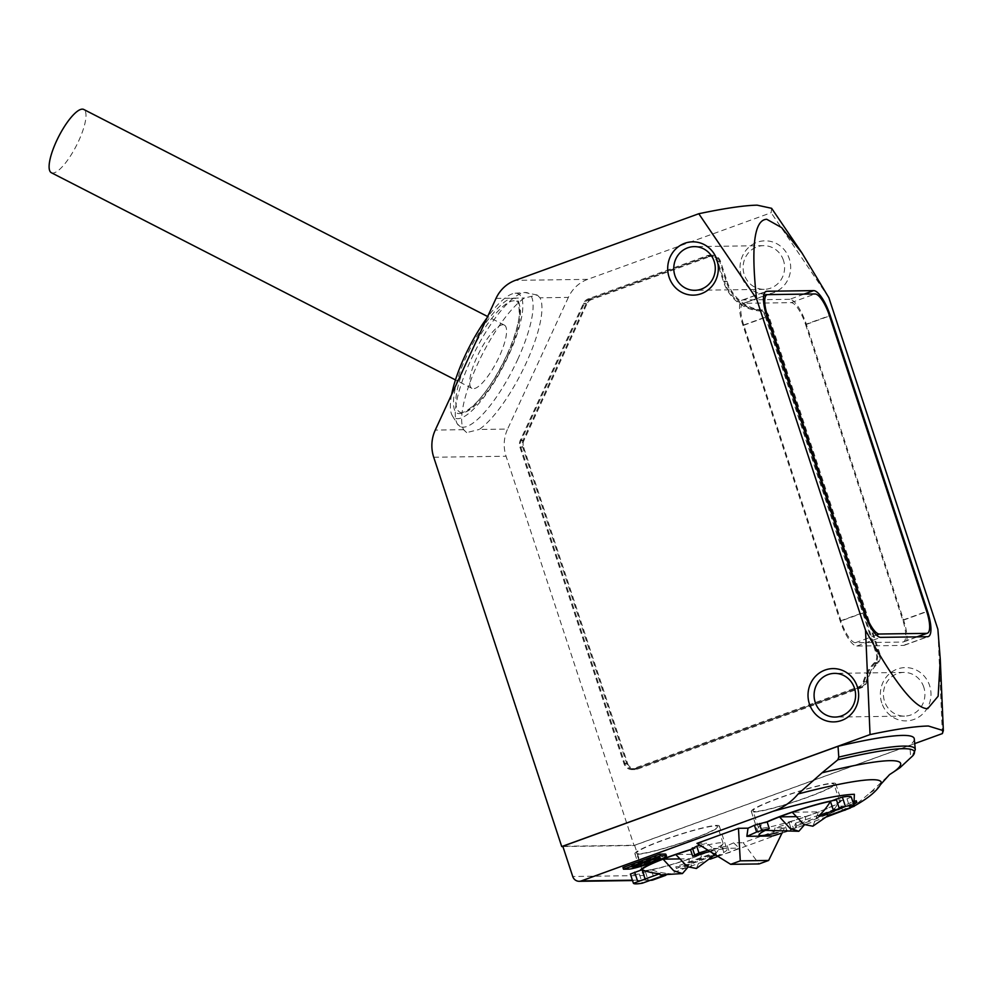 <?xml version="1.0" encoding="UTF-8"?>
<svg xmlns="http://www.w3.org/2000/svg" width="993" height="993" viewBox="0 0 993 993"><rect width="100%" height="100%" fill="white"/><g stroke="black" fill="none" stroke-linecap="round" stroke-linejoin="round"><path stroke-width="0.74" stroke-dasharray="4.96 3.72" d="M771.611 208.307L771.139 212.725L587.67 279.356A35.549 33.762 -90.8 0 0 568.356 297.391L539.931 297.788A77.305 21.623 -62.9 0 1 526.005 363.401A77.305 21.623 -62.9 0 1 479.172 429.472L507.597 429.075A35.549 33.762 -90.8 0 0 506.07 456.234L634.068 845.552L914.727 743.608M539.931 297.788L537.225 295.02L524.441 297.999A77.305 21.623 117.1 0 0 477.596 364.071A77.305 21.623 117.1 0 0 463.681 429.684L466.685 432.613L479.172 429.472M506.653 355.668C520.779 326.709 524.254 296.1 513.158 298.434C504.084 296.386 479.185 327.28 466.586 356.226C452.46 385.197 448.985 415.806 460.082 413.473C469.155 415.521 494.055 384.626 506.653 355.668M507.609 356.462A62.199 17.402 117.1 0 0 516.521 301.375A62.199 17.402 117.1 0 0 468.659 356.996A62.199 17.402 117.1 0 0 459.759 412.083A62.199 17.402 117.1 0 0 507.609 356.462M942.382 733.579L937.876 629.264M828.857 297.701L771.139 212.725M783.465 260.377A21.846 20.754 -90.8 0 0 763.555 245.656A21.846 20.754 -90.8 0 0 744.254 274.627A21.846 20.754 -90.8 0 0 764.163 289.348A21.846 20.754 -90.8 0 0 783.465 260.377M923.775 687.144A21.846 20.754 -90.8 0 0 903.866 672.41A21.846 20.754 -90.8 0 0 884.564 701.381A21.846 20.754 -90.8 0 0 904.474 716.114A21.846 20.754 -90.8 0 0 923.775 687.144M741.448 276.166A26.662 25.321 89.2 0 1 757.076 242.28A26.662 25.321 89.2 0 1 789.286 258.801A26.662 25.321 89.2 0 1 773.646 292.687A26.662 25.321 89.2 0 1 741.448 276.166M881.759 702.932A26.662 25.321 89.2 0 1 897.387 669.034A26.662 25.321 89.2 0 1 929.597 685.555A26.662 25.321 89.2 0 1 913.957 719.441A26.662 25.321 89.2 0 1 881.759 702.932M451.616 394.631A69.795 19.525 117.1 0 0 452.311 415.682A69.795 19.525 117.1 0 0 457.674 418.698A69.795 19.525 117.1 0 0 508.478 355.643A69.795 19.525 117.1 0 0 515.566 293.208A69.795 19.525 117.1 0 0 515.094 293.233A69.795 19.525 117.1 0 0 487.079 317.76M804.404 824.947A76.424 7.497 -18.2 0 1 796.87 827.554L794.959 828.001L796.15 824.922L797.813 824.202L797.255 822.527A81.749 8.018 161.8 0 0 852.85 801.785M856.723 802.505L856.177 800.83A76.424 7.497 -18.2 0 1 796.324 825.878L794.4 826.3L795.592 823.247L797.255 822.527M716.698 855.631L714.6 849.251A44.424 4.357 -18.2 0 1 649.906 870.203L639.306 873.939A55.099 5.412 -18.2 0 1 633.174 874.61A55.099 5.412 -18.2 0 1 630.394 874.063M710.057 851.497A44.424 4.357 -18.2 0 1 724.691 848.903A44.424 4.357 -18.2 0 1 727.025 849.499A44.424 4.357 -18.2 0 1 717.058 855.854M664.305 875.243L669.071 873.517A63.204 60.027 89.2 0 1 651.209 869.657L649.906 870.203A44.424 4.357 -18.2 0 1 642.744 871.134A44.424 4.357 -18.2 0 1 640.411 870.538A44.424 4.357 -18.2 0 1 640.386 870.327M637.221 854.34A44.424 4.357 161.8 0 0 684.81 841.853A44.424 4.357 161.8 0 0 719.292 825.977A44.424 4.357 161.8 0 0 716.958 825.382A44.424 4.357 161.8 0 0 669.369 837.856A44.424 4.357 161.8 0 0 634.887 853.732A44.424 4.357 161.8 0 0 637.221 854.34M831.749 800.83A44.424 4.357 -18.2 0 1 838.911 799.899A44.424 4.357 -18.2 0 1 841.245 800.495A44.424 4.357 -18.2 0 1 841.27 800.706A44.424 4.357 -18.2 0 1 791.148 821.447L793.357 828.174A44.424 4.357 -18.2 0 1 777.171 832.693M753.65 812.051A44.424 4.357 161.8 0 0 801.239 799.576A44.424 4.357 161.8 0 0 835.721 783.7A44.424 4.357 161.8 0 0 833.388 783.092A44.424 4.357 161.8 0 0 785.786 795.579A44.424 4.357 161.8 0 0 751.304 811.455A44.424 4.357 161.8 0 0 753.65 812.051M690.557 849.76A42.649 4.183 -18.2 0 1 720.893 842.759A42.649 4.183 -18.2 0 1 723.127 843.342A42.649 4.183 -18.2 0 1 723.016 843.876A42.649 4.183 -18.2 0 1 702.163 854.154A42.649 4.183 -18.2 0 1 689.403 858.796A42.649 4.183 -18.2 0 1 651.209 869.657L654.25 878.904M638.809 853.757A42.649 4.183 -18.2 0 1 636.575 853.186A42.649 4.183 -18.2 0 1 669.667 837.943A42.649 4.183 -18.2 0 1 715.37 825.953A42.649 4.183 -18.2 0 1 717.604 826.536A42.649 4.183 -18.2 0 1 684.512 841.779A42.649 4.183 -18.2 0 1 638.809 853.757M651.209 869.657A42.649 4.183 -18.2 0 1 644.333 870.563A42.649 4.183 -18.2 0 1 642.099 869.98A42.649 4.183 -18.2 0 1 642.074 869.781M830.433 801.376A42.649 4.183 -18.2 0 1 837.322 800.47A42.649 4.183 -18.2 0 1 839.557 801.053A42.649 4.183 -18.2 0 1 839.581 801.252L846.992 798.844L850.033 808.091M755.239 811.48A42.649 4.183 -18.2 0 1 752.992 810.896A42.649 4.183 -18.2 0 1 786.096 795.654A42.649 4.183 -18.2 0 1 831.799 783.676A42.649 4.183 -18.2 0 1 834.033 784.247A42.649 4.183 -18.2 0 1 800.929 799.489A42.649 4.183 -18.2 0 1 755.239 811.48M842.61 810.487L839.581 801.252A42.649 4.183 -18.2 0 1 839.445 801.587A42.649 4.183 -18.2 0 1 818.592 811.877A42.649 4.183 -18.2 0 1 805.832 816.507A42.649 4.183 -18.2 0 1 760.762 828.274A42.649 4.183 -18.2 0 1 758.925 828.063A42.649 4.183 -18.2 0 1 758.515 827.703A42.649 4.183 -18.2 0 1 767.142 822.03M502.88 324.773A35.549 9.942 117.1 0 0 478.117 354.538A35.549 9.942 117.1 0 0 471.923 388.362A35.549 9.942 117.1 0 0 473.4 388.685A35.549 9.942 117.1 0 0 498.151 358.932A35.549 9.942 117.1 0 0 504.357 325.096A35.549 9.942 117.1 0 0 502.88 324.773M51.338 172.72A35.549 9.942 117.1 0 0 52.803 173.043A35.549 9.942 117.1 0 0 77.566 143.29A35.549 9.942 117.1 0 0 83.772 109.466M562.894 846.533L634.068 845.552M914.292 738.916A222.147 21.796 -18.2 0 1 909.824 745.296L634.589 845.266L562.795 846.259M568.356 297.391L507.597 429.075M727.087 281.379A42.649 40.502 -90.8 0 0 761.594 309.94A8.887 8.441 89.2 0 1 768.781 315.898L879.935 653.94A8.887 8.441 89.2 0 1 877.762 663.287A42.649 40.502 -90.8 0 0 866.889 681.868A8.887 8.441 89.2 0 1 861.576 687.69L637.481 769.078A8.887 8.441 89.2 0 1 626.744 763.567L522.69 447.073A8.887 8.441 89.2 0 1 523.075 440.284L586.28 303.312A8.887 8.441 89.2 0 1 591.108 298.794L709.722 255.722A8.887 8.441 89.2 0 1 720.459 261.221L727.087 281.379L724.307 281.429A42.649 40.502 89.2 0 0 758.813 309.99A8.887 8.441 -90.8 0 1 766 315.935L877.142 653.977A8.887 8.441 89.2 0 1 874.982 663.324L877.762 663.287M789.745 299.303L743 299.948A26.662 7.932 70 0 0 742.193 300.097A26.662 7.932 70 0 0 742.938 325.27L840.165 620.973A26.662 7.932 70 0 0 856.798 646.058L903.543 645.413A26.662 7.932 70 0 0 904.362 645.264A26.662 7.932 70 0 0 903.605 620.091L806.378 324.388A26.662 7.932 70 0 0 789.745 299.303L804.007 294.114M900.03 767.663L909.6 758.813L910.581 756.107L909.824 745.296M634.589 845.266L644.531 875.503A7.112 6.752 -90.8 0 0 651.011 880.295M665.794 875.305L710.28 859.144M717.902 856.376L782 833.102M782.223 833.015L804.392 824.972M827.157 816.469A76.424 7.497 -18.2 0 1 804.529 824.91L826.71 816.867M850.48 807.942L854.166 806.068L869.955 792.948L889.505 774.639M866.889 681.868L864.109 681.906A8.887 8.441 89.2 0 1 858.796 687.727L634.701 769.116A8.887 8.441 89.2 0 1 623.964 763.605L519.91 447.111A8.887 8.441 89.2 0 1 520.295 440.321L583.499 303.349A8.887 8.441 89.2 0 1 588.328 298.831L706.942 255.76A8.887 8.441 89.2 0 1 717.678 261.258L724.307 281.429M864.109 681.906A42.649 40.502 89.2 0 1 874.982 663.324M805.546 324.388L902.774 620.104A23.1 6.877 -110 0 1 903.419 641.912A23.1 6.877 -110 0 1 902.711 642.049L855.42 642.707A23.1 6.877 -110 0 1 840.997 620.96L743.782 325.257A23.1 6.877 -110 0 1 743.124 303.436A23.1 6.877 -110 0 1 743.831 303.312L791.136 302.654A23.1 6.877 -110 0 1 805.546 324.388L829.465 315.7M847.203 809.01L853.943 805.1M700.003 845.242A53.312 5.238 161.8 0 0 706.569 843.231L713.346 848.506A53.312 5.238 -18.2 0 1 707.984 850.207M696.999 843.367L706.569 843.231M851.274 797.007L846.992 798.844M791.148 821.447L784.917 824.835A53.312 5.238 161.8 0 0 775.086 827.802L772.715 835.969M782.012 833.065L784.656 827.665L775.086 827.802M784.656 827.665L743.186 842.722L759.062 863.935M717.132 855.892L729.458 852.503A53.312 5.238 -18.2 0 1 739.226 848.146L733.628 842.858L743.186 842.722M733.628 842.858A53.312 5.238 161.8 0 0 727.248 845.775L714.6 849.251M684.425 864.518L690.991 864.419L684.847 866.653L675.811 866.777L712.689 853.384L715.159 853.359L684.425 864.518L684.984 866.194L691.538 866.107L690.991 864.419M665.906 854.29A17.775 1.75 -18.2 0 1 654.586 859.764L649.621 861.576A17.775 1.75 -18.2 0 1 628.097 867.448L622.946 867.522M765.206 316.221L876.347 654.263A7.994 7.596 89.2 0 1 874.399 662.679A43.543 41.346 -90.8 0 0 863.302 681.645A7.994 7.596 89.2 0 1 858.523 686.883L634.428 768.272A7.994 7.596 89.2 0 1 624.771 763.319L520.704 446.825A7.994 7.596 89.2 0 1 521.052 440.718L584.256 303.734A7.994 7.596 89.2 0 1 588.601 299.675L707.215 256.591A7.994 7.596 89.2 0 1 716.884 261.556L723.512 281.714A43.543 41.346 -90.8 0 0 758.739 310.871A7.994 7.596 89.2 0 1 765.206 316.221L767.986 316.184L879.128 654.226L876.347 654.263M853.707 804.392A76.424 7.497 -18.2 0 1 835.15 813.193M853.397 803.474A81.749 8.018 -18.2 0 1 797.813 824.202M782.186 833.015A53.312 5.238 -18.2 0 1 787.126 831.551L793.357 828.174M684.847 866.653L685.393 868.329L687.913 867.423M688.261 867.299L691.538 866.107M715.159 853.359L715.705 855.01M713.917 855.693L684.984 866.194M712.689 853.384L713.235 855.072L714.526 855.047M675.811 866.777L676.37 868.465L713.235 855.072M685.393 868.329L676.37 868.465M874.399 662.679L877.191 662.641A7.994 7.596 -90.8 0 0 879.128 654.226M767.986 316.184A7.994 7.596 -90.8 0 0 761.519 310.834L758.739 310.871M716.884 261.556L719.664 261.507L726.293 281.677A43.543 41.346 -90.8 0 0 761.519 310.834M719.664 261.507A7.994 7.596 -90.8 0 0 709.995 256.554L707.215 256.591M588.601 299.675L591.381 299.638L709.995 256.554M591.381 299.638A7.994 7.596 -90.8 0 0 587.037 303.697L584.256 303.734M521.052 440.718L523.832 440.681L587.037 303.697M523.832 440.681A7.994 7.596 -90.8 0 0 523.485 446.788L520.704 446.825M624.771 763.319L627.551 763.282L523.485 446.788M627.551 763.282A7.994 7.596 -90.8 0 0 637.208 768.234L634.428 768.272M858.523 686.883L861.303 686.846L637.208 768.234M861.303 686.846A7.994 7.596 -90.8 0 0 866.082 681.608L863.302 681.645M877.191 662.641A43.543 41.346 -90.8 0 0 866.082 681.608M713.346 848.506L739.226 848.146M828.013 815.687L827.802 815.874A63.204 60.027 89.2 0 0 831.067 812.646A63.204 60.027 89.2 0 0 839.581 801.252M669.071 873.517L660.084 874.907M812.845 826.201L818.592 811.877L792.253 812.237M656.956 858.002A7.907 0.782 161.8 0 0 659.861 856.376A7.907 0.782 161.8 0 0 659.451 856.276L656.162 856.326L656.708 858.002M632.119 866.926L631.56 865.251L656.162 856.326M635.073 865.859L631.56 865.251M634.85 865.201A7.907 0.782 161.8 0 0 640.274 863.972M679.212 858.933L689.403 858.796L688.012 867.137M696.416 868.478L702.163 854.154L675.823 854.526M795.641 816.656L805.832 816.507L804.429 824.848M517.676 359.516A74.922 20.952 117.1 0 0 525.285 292.488A74.922 20.952 117.1 0 0 524.776 292.513A74.922 20.952 117.1 0 0 470.744 360.174A74.922 20.952 117.1 0 0 457.376 423.961A74.922 20.952 117.1 0 0 463.135 427.201A74.922 20.952 117.1 0 0 517.676 359.516M796.87 827.554L796.324 825.878M639.306 873.939L642.347 883.187M433.718 457.239L506.07 456.234M496.016 298.397L524.441 297.999M463.681 429.684L435.257 430.081M587.67 279.356L515.33 280.361M743 299.948L765.392 291.818M742.938 325.27L766.869 316.581M840.165 620.973L864.084 612.284M856.798 646.058L880.717 637.369M903.543 645.413L927.462 636.724M903.605 620.091L926.779 611.676M806.378 324.388L829.552 315.96M915.285 749.554A219.776 21.573 -18.2 0 1 910.581 756.107M644.531 875.503L572.738 876.509M761.594 309.94L758.813 309.99M766 315.935L768.781 315.898M720.459 261.221L717.678 261.258M709.722 255.722L706.942 255.76M591.108 298.794L588.328 298.831M586.28 303.312L583.499 303.349M523.075 440.284L520.295 440.321M522.69 447.073L519.91 447.111M626.744 763.567L623.964 763.605M637.481 769.078L634.701 769.116M861.576 687.69L858.796 687.727M879.935 653.94L877.142 653.977M912.852 755.723A218.199 21.412 -18.2 0 1 909.6 758.813M632.404 880.195L651.768 879.922M869.955 792.948A177.114 17.377 161.8 0 0 880.493 784.656L880.518 784.631M902.774 620.104L926.692 611.415M916.973 636.861L902.711 642.049M791.136 302.654L815.054 293.965M767.75 294.623L743.831 303.312M743.782 325.257L766.956 316.841M864.171 612.544L840.997 620.96M855.42 642.707L876.434 635.073M795.592 823.247L796.15 824.922M645.475 872.04L648.503 881.275M722.221 847.488L724.431 854.203M727.248 845.775L729.458 852.503M787.126 831.551L784.917 824.835M789.274 823.135L791.483 829.85M654.586 859.764L655.144 861.452M650.167 863.252L649.621 861.576M628.097 867.448L628.656 869.123M723.512 281.714L726.293 281.677M659.451 856.276L659.997 857.952M515.094 293.233L524.776 292.513L537.225 295.02M459.759 412.083C459.685 412.232 463.532 415.98 478.117 400.824C488.432 389.169 497.915 374.125 506.554 355.705C513.555 340.351 517.787 327.181 519.24 316.196C519.202 304.491 518.296 299.551 516.521 301.375M466.685 432.613L457.376 423.961L452.311 415.682M763.555 245.656L694.219 246.624M903.866 672.41L834.53 673.378M719.292 825.977L727.025 849.499M835.721 783.7L841.245 800.495M641.714 868.825L636.575 853.186M758.515 827.703L752.992 810.896M471.923 388.362L455.452 379.922M742.193 300.097L766.112 291.408M904.362 645.264L928.281 636.575M764.163 289.348L694.827 290.316M904.474 716.114L835.138 717.07M712.366 255.238L709.573 255.275M634.85 769.563L632.069 769.6M650.874 880.295L632.516 880.555M903.419 641.912L917.346 636.861M743.124 303.436L763.617 295.988M634.887 853.732L640.411 870.538M751.304 811.455L759.037 834.976M712.378 256.12L709.585 256.157M634.837 768.669L632.057 768.706M723.127 843.342L717.604 826.536M839.557 801.053L834.033 784.247M839.445 801.587L831.067 812.646M660.419 858.064L659.861 856.376M714.985 854.563L723.016 843.876M765.367 830.347L758.925 828.063M504.357 325.096L487.637 316.531"/><path stroke-width="1.49" d="M865.536 630.27C894.283 682.427 914.987 708.568 927.648 708.704L938.137 696.205L940.272 659.253L937.876 629.264L828.857 297.701L801.91 252.892L781.615 227.596L766.745 219.279C754.283 219.763 750.869 246.239 756.517 298.707L698.787 213.731L515.33 280.361A35.549 33.762 89.2 0 0 496.016 298.397L435.257 430.081A35.549 33.762 89.2 0 0 433.718 457.239L561.728 846.557L870.042 734.584L865.536 630.27L756.517 298.707M870.042 734.584C896.294 729.073 915.757 726.218 928.405 726.02L943.35 730.625L942.382 733.579L914.727 743.608M698.787 213.731C725.051 208.232 744.514 205.377 757.15 205.166L771.611 208.307L801.91 252.892M669.096 277.184A26.662 25.321 89.2 0 1 684.736 243.285A26.662 25.321 89.2 0 1 716.946 259.806A26.662 25.321 89.2 0 1 701.306 293.692A26.662 25.321 89.2 0 1 669.096 277.184M714.141 261.345A21.846 20.754 -90.8 0 0 694.219 246.624A21.846 20.754 -90.8 0 0 674.917 275.595A21.846 20.754 -90.8 0 0 694.827 290.316A21.846 20.754 -90.8 0 0 714.141 261.345M809.407 703.938A26.662 25.321 89.2 0 1 825.046 670.052A26.662 25.321 89.2 0 1 857.257 686.56A26.662 25.321 89.2 0 1 841.617 720.446A26.662 25.321 89.2 0 1 809.407 703.938M854.452 688.099A21.846 20.754 -90.8 0 0 834.53 673.378A21.846 20.754 -90.8 0 0 815.228 702.349A21.846 20.754 -90.8 0 0 835.138 717.07A21.846 20.754 -90.8 0 0 854.452 688.099M487.079 317.76A69.795 19.525 117.1 0 0 451.616 394.631M688.012 867.137L682.427 873.567L673.688 870.7L663.063 859.156A42.649 4.183 -18.2 0 0 642.074 869.781L645.115 879.028L633.435 883.311A55.099 5.412 161.8 0 0 636.215 883.857A55.099 5.412 161.8 0 0 642.347 883.187L664.305 875.243M777.171 832.693A44.424 4.357 -18.2 0 1 761.383 835.572A44.424 4.357 -18.2 0 1 759.037 834.976A44.424 4.357 -18.2 0 1 769.265 828.51L767.055 821.782A44.424 4.357 -18.2 0 1 831.749 800.83L842.349 797.094A55.099 5.412 -18.2 0 1 851.262 796.969L854.303 806.204A55.099 5.412 -18.2 0 0 845.391 806.328L818.654 815.998C826.648 814.161 829.689 814.111 827.802 815.874L854.303 806.229M679.212 858.933L663.063 859.156A42.649 4.183 -18.2 0 1 675.823 854.526A42.649 4.183 -18.2 0 1 690.557 849.76M767.142 822.03A42.649 4.183 -18.2 0 1 779.493 816.879A42.649 4.183 -18.2 0 1 792.253 812.237A42.649 4.183 -18.2 0 1 830.433 801.376L833.475 810.611M487.637 316.531L83.772 109.466A35.549 9.942 117.1 0 0 82.295 109.143A35.549 9.942 117.1 0 0 57.532 138.896A35.549 9.942 117.1 0 0 51.338 172.72L455.452 379.922M766.869 316.581A26.662 7.932 -110 0 1 766.112 291.408A26.662 7.932 -110 0 1 766.931 291.259L813.677 290.614A26.662 7.932 -110 0 1 830.309 315.7L927.524 611.403A26.662 7.932 -110 0 1 928.281 636.575A26.662 7.932 -110 0 1 927.462 636.724L880.717 637.369A26.662 7.932 -110 0 1 864.084 612.284L766.869 316.581M561.728 846.557L562.894 846.533M853.943 805.1L854.365 794.276C839.433 794.748 812.299 800.42 772.988 811.306L581.327 880.903A7.112 6.752 89.2 0 1 572.738 876.509L562.795 846.259L838.03 746.302A222.147 21.796 -18.2 0 1 914.292 738.916L915.285 749.554L912.852 755.723A218.199 21.412 -18.2 0 0 837.819 759.806L822.018 772.827A201.455 19.773 -18.2 0 1 893.799 771.834L900.03 767.663L912.852 755.723M838.03 746.302L838.787 757.1A219.776 21.573 -18.2 0 1 915.285 749.554M772.988 811.306C782.844 807.954 791.235 802.17 798.173 793.941L822.018 772.827M837.819 759.806L838.787 757.1M650.874 880.295L651.011 880.295A7.112 6.752 -90.8 0 0 653.121 879.91L665.794 875.305M710.28 859.144L717.902 856.376M826.71 816.867L850.48 807.942M854.166 806.068C869.309 797.615 876.682 790.862 880.53 784.594A177.114 17.377 161.8 0 1 880.493 784.656L889.505 774.639L893.799 771.834M852.85 801.785A81.749 8.018 161.8 0 0 853.31 801.587L856.177 800.83M844.77 810.3L847.203 809.01M630.381 874.051L633.422 883.298L630.381 874.051L640.386 870.327A44.424 4.357 -18.2 0 1 690.507 849.586L696.738 846.197A53.312 5.238 161.8 0 0 700.003 845.242M696.999 843.367L738.469 828.311L740.269 860.857L730.687 864.332L696.999 843.367M769.265 828.51L756.616 831.973A53.312 5.238 -18.2 0 1 746.848 836.329L748.027 828.174L738.469 828.311M748.027 828.174A53.312 5.238 161.8 0 0 754.407 825.257L767.055 821.782M664.975 854.054A17.775 1.75 -18.2 0 1 665.906 854.29L666.464 855.978A17.775 1.75 161.8 0 0 665.533 855.73L660.37 855.805L659.824 854.129L664.975 854.054L665.533 855.73M666.464 855.978A17.775 1.75 161.8 0 1 655.144 861.452L650.167 863.252A17.775 1.75 -18.2 0 1 628.656 869.123L623.505 869.198L622.946 867.522L659.824 854.129M766.956 316.841L767.701 316.568A23.1 6.877 -110 0 1 767.043 294.747A23.1 6.877 -110 0 1 767.75 294.623L815.054 293.965A23.1 6.877 -110 0 1 829.465 315.7L926.692 611.415A23.1 6.877 -110 0 1 927.35 633.224A23.1 6.877 -110 0 1 926.643 633.36L916.973 636.861M767.701 316.568L864.928 612.271L864.171 612.544M876.434 635.073L879.339 634.018A23.1 6.877 -110 0 1 864.928 612.271M879.339 634.018L926.643 633.36M853.31 801.587L853.868 803.263L856.723 802.505A76.424 7.497 -18.2 0 1 853.707 804.392M835.15 813.193A76.424 7.497 -18.2 0 1 827.157 816.469M690.507 849.586L692.717 856.301A44.424 4.357 -18.2 0 1 710.057 851.497M730.687 864.332L759.062 863.935L768.644 860.459L782.012 833.065M746.848 836.329L772.715 835.969A53.312 5.238 -18.2 0 1 782.186 833.015M831.749 800.83L830.433 801.376A63.204 60.027 89.2 0 1 818.654 815.998M707.984 850.207A53.312 5.238 -18.2 0 1 698.948 852.925L692.717 856.301M645.115 879.028L659.935 873.641A63.204 60.027 -90.8 0 1 642.074 869.781L640.386 870.327M714.526 855.047L715.717 855.035L713.917 855.693M623.505 869.198L660.37 855.805M740.269 860.857L768.644 860.459M656.708 858.002L659.997 857.952A7.907 0.782 -18.2 0 1 660.419 858.064A7.907 0.782 -18.2 0 1 655.38 860.497L644.978 864.27A7.907 0.782 -18.2 0 1 635.408 866.889L632.119 866.926L656.708 858.002M682.427 873.567L660.084 874.907L659.935 873.641M792.253 812.237L803.747 824.413L812.845 826.201L828.013 815.687M655.38 860.497L654.821 858.821A7.907 0.782 161.8 0 0 656.956 858.002M640.274 863.972A7.907 0.782 161.8 0 0 644.432 862.594L644.978 864.27M654.821 858.821L644.432 862.594M675.823 854.526L687.33 866.69L696.416 868.478L714.985 854.563M804.429 824.848L798.844 831.278L790.118 828.423L779.493 816.879L795.641 816.656M765.392 291.818L766.931 291.259M813.677 290.614L804.007 294.114M926.779 611.676L927.524 611.403M829.552 315.96L830.309 315.7M581.327 880.903L632.404 880.195M651.768 879.922L653.121 879.91M880.53 784.594A177.114 17.377 161.8 0 0 798.173 793.941M637.705 881.424L634.664 872.189M851.262 796.969L854.303 806.204M842.349 797.094L845.391 806.328M836.18 798.993L839.222 808.24M759.422 823.545L761.631 830.272M754.407 825.257L756.616 831.973M698.948 852.925L696.738 846.197M692.382 847.898L694.591 854.625M635.408 866.889L635.073 865.859M940.272 659.253L943.35 730.625M642.037 869.794L641.714 868.825M632.516 880.555L579.217 881.3M917.346 636.861L927.35 633.224M763.617 295.988L767.043 294.747M856.798 802.431L856.239 800.755M798.844 831.278L765.367 830.347"/></g></svg>
